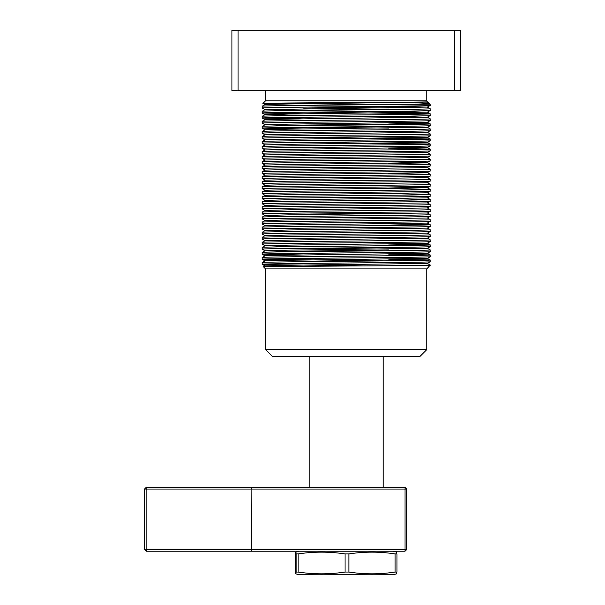<?xml version="1.0" encoding="UTF-8"?>
<svg xmlns="http://www.w3.org/2000/svg" width="605" height="605" viewBox="0 0 605 605"><rect width="100%" height="100%" fill="white"/><g stroke="black" fill="none" stroke-linecap="round" stroke-linejoin="round"><path stroke-width="0.91" d="M309.223 356.277L309.223 487.358M383.169 356.277L383.169 487.358M426.858 349.554L420.142 356.277L272.25 356.277L265.527 349.554L426.858 349.554L426.858 268.892L265.527 268.892L263.455 266.82L265.028 265.905L288.797 265.285L427.357 263.409L430.215 261.761L430.223 259.999C435.411 260.838 256.974 261.678 262.169 262.517L265.028 260.861L288.797 260.241L427.357 258.365L430.215 256.717L430.223 254.955C435.411 255.794 256.974 256.641 262.169 257.48L265.028 255.817L288.797 255.204L427.357 253.321L430.223 251.665L430.223 249.918C435.411 250.757 256.974 251.597 262.169 252.436L265.028 250.78L288.797 250.16L427.357 248.284L430.215 246.636L430.223 244.874C435.411 245.713 256.974 246.553 262.169 247.392L265.028 245.736L288.797 245.116L427.357 243.24L430.215 241.592L430.223 239.83C435.411 240.669 256.974 241.516 262.169 242.355L265.028 240.692L288.797 240.079L427.357 238.196L430.223 236.54L430.223 234.793C435.411 235.632 256.974 236.472 262.169 237.311L265.028 235.655L288.797 235.035L427.357 233.159L430.215 231.511L430.223 229.749C435.411 230.588 256.974 231.428 262.169 232.267L265.028 230.611L288.797 229.991L427.357 228.115L430.215 226.467L430.223 224.705C435.411 225.544 256.974 226.391 262.169 227.23L265.028 225.567L288.797 224.954L427.357 223.071L430.223 221.415L430.223 219.668C435.411 220.507 256.974 221.347 262.169 222.186L265.028 220.53L288.797 219.91L427.357 218.004L430.223 219.668M265.527 349.554L265.527 268.892M426.858 268.892L430.223 265.043L415.408 265.527L430.223 265.527M263.455 266.82C258.706 266.382 374.117 265.95 415.408 265.527M415.408 104.196C424.808 103.803 429.361 103.417 429.074 103.039L430.223 104.196L346.196 104.968C301.32 105.383 260.989 105.807 262.169 106.23L265.028 104.567L288.797 103.954L427.357 102.071L427.818 101.806L426.858 100.831L265.527 100.831L262.963 103.394L265.028 104.597M427.826 101.799C433.165 102.336 258.101 102.865 262.963 103.394L384.999 104.582M429.074 103.039L427.357 102.048M422.683 102.336L417.488 102.064M303.672 113.846L262.169 113.014C256.974 112.175 435.411 111.335 430.223 110.496L430.223 108.749C435.411 109.588 256.974 110.428 262.169 111.267L265.028 109.611L262.169 107.977C256.974 107.138 435.411 106.291 430.223 105.451L430.223 104.196M262.169 107.977L262.169 106.23M363.461 265.913L346.241 265.527C301.358 265.111 260.989 264.688 262.169 264.264C256.974 263.425 435.411 262.585 430.223 261.746M265.028 265.928L262.177 264.279L262.169 262.517M384.999 260.876L262.169 259.227C256.974 258.388 435.411 257.541 430.223 256.702M262.169 259.227L262.169 257.48M303.672 255.015L262.169 254.183C256.974 253.344 435.411 252.504 430.223 251.665M262.169 254.183L262.169 252.436M303.672 251.604L265.028 250.803L262.169 249.139C256.974 248.3 435.411 247.46 430.223 246.621M262.169 249.139L262.169 247.392M303.672 246.56L265.028 245.759L262.169 244.102C256.974 243.263 435.411 242.416 430.223 241.576M262.169 244.102L262.169 242.355M265.028 240.722L262.169 239.058C256.974 238.219 435.411 237.379 430.223 236.54M262.169 239.058L262.169 237.311M265.028 235.678L262.169 234.014C256.974 233.175 435.411 232.335 430.223 231.496M262.169 234.014L262.169 232.267M265.028 230.634L262.169 228.977C256.974 228.138 435.411 227.291 430.223 226.451M262.169 228.977L262.169 227.23M265.028 225.597L262.169 223.933C256.974 223.094 435.411 222.254 430.223 221.415M262.169 223.933L262.169 222.186M265.028 220.553L262.169 218.889C256.974 218.05 435.411 217.21 430.223 216.371L430.223 214.624C435.411 215.463 256.974 216.303 262.169 217.142L265.028 215.486L288.797 214.866L427.357 212.99L430.215 211.342L430.223 209.58C435.411 210.419 256.974 211.266 262.169 212.105L265.028 210.442L288.797 209.829L427.357 207.946L430.223 206.29L430.223 204.543C435.411 205.382 256.974 206.222 262.169 207.061L265.028 205.405L288.797 204.785L427.357 202.909L430.215 201.261L430.223 199.499C435.411 200.338 256.974 201.178 262.169 202.017L265.028 200.361L288.797 199.741L427.357 197.865L430.215 196.217L430.223 194.455C435.411 195.294 256.974 196.141 262.169 196.98L265.028 195.317L288.797 194.704L427.357 192.821L430.223 191.165L430.223 189.418C435.411 190.257 256.974 191.097 262.169 191.936L265.028 190.28L288.797 189.66L427.357 187.784L430.215 186.136L430.223 184.374C435.411 185.213 256.974 186.053 262.169 186.892L265.028 185.236L288.797 184.616L427.357 182.74L430.215 181.092L430.223 179.33C435.411 180.169 256.974 181.016 262.169 181.855L265.028 180.192L288.797 179.579L427.357 177.696L430.223 176.04L430.223 174.293C435.411 175.132 256.974 175.972 262.169 176.811L265.028 175.155L288.797 174.535L427.357 172.659L430.215 171.011L430.223 169.249C435.411 170.088 256.974 170.928 262.169 171.767L265.028 170.111L288.797 169.491L427.357 167.615L430.215 165.967L430.223 164.205C435.411 165.044 256.974 165.891 262.169 166.73L265.028 165.067L288.797 164.454L427.357 162.571L388.712 161.747M427.357 218.034L430.223 216.371M262.169 218.889L262.169 217.142M265.028 215.509L262.169 213.852C256.974 213.013 435.411 212.166 430.223 211.326M262.169 213.852L262.169 212.105M265.028 210.472L262.169 208.808C256.974 207.969 435.411 207.129 430.223 206.29M262.169 208.808L262.169 207.061M265.028 205.428L262.169 203.764C256.974 202.925 435.411 202.085 430.223 201.246M262.169 203.764L262.169 202.017M265.028 200.384L262.169 198.727C256.974 197.888 435.411 197.041 430.223 196.201M262.169 198.727L262.169 196.98M265.028 195.347L262.169 193.683C256.974 192.844 435.411 192.004 430.223 191.165M262.169 193.683L262.169 191.936M265.028 190.303L262.169 188.639C256.974 187.8 435.411 186.96 430.223 186.121M262.169 188.639L262.169 186.892M265.028 185.259L262.169 183.602C256.974 182.763 435.411 181.916 430.223 181.076M262.169 183.602L262.169 181.855M265.028 180.222L262.169 178.558C256.974 177.719 435.411 176.879 430.223 176.04M262.169 178.558L262.169 176.811M265.028 175.178L262.169 173.514C256.974 172.675 435.411 171.835 430.223 170.996M262.169 173.514L262.169 171.767M265.028 170.134L262.169 168.477C256.974 167.638 435.411 166.791 430.223 165.951M262.169 168.477L262.169 166.73M265.028 165.097L262.169 163.433C256.974 162.594 435.411 161.754 430.223 160.915L430.223 159.168C435.411 160.007 256.974 160.847 262.169 161.686L265.028 160.03L288.797 159.41L427.357 157.534L430.215 155.886L430.223 154.124C435.411 154.963 256.974 155.803 262.169 156.642L265.028 154.986L288.797 154.366L427.357 152.49L430.215 150.842L430.223 149.08C435.411 149.919 256.974 150.766 262.169 151.605L265.028 149.942L288.797 149.329L427.357 147.446L430.223 145.79L430.223 144.043C435.411 144.882 256.974 145.722 262.169 146.561L265.028 144.905L288.797 144.285L427.357 142.379L430.223 144.043L307.385 142.394M262.169 163.433L262.169 161.686M265.028 160.053L262.169 158.389C256.974 157.55 435.411 156.71 430.223 155.871M262.169 158.389L262.169 156.642M265.028 155.009L262.169 153.352C256.974 152.513 435.411 151.666 430.223 150.826M262.169 153.352L262.169 151.605M265.028 149.972L262.169 148.308C256.974 147.469 435.411 146.629 430.223 145.79M262.169 148.308L262.169 146.561M265.028 144.928L262.169 143.264C256.974 142.425 435.411 141.585 430.223 140.746L430.223 138.999C435.411 139.838 256.974 140.678 262.169 141.517L265.028 139.861L288.797 139.241L427.357 137.365L430.215 135.717L430.223 133.955C435.411 134.794 256.974 135.641 262.169 136.48L265.028 134.817L288.797 134.204L427.357 132.321L430.223 130.665L430.223 128.918C435.411 129.757 256.974 130.597 262.169 131.436L265.028 129.78L288.797 129.16L427.357 127.284L430.215 125.636L430.223 123.874C435.411 124.713 256.974 125.553 262.169 126.392L265.028 124.736L288.797 124.116L427.357 122.218L430.223 123.874L388.712 123.042M427.357 142.409L430.223 140.746M262.169 143.264L262.169 141.517M265.028 139.884L262.169 138.227C256.974 137.388 435.411 136.541 430.223 135.701M262.169 138.227L262.169 136.48M265.028 134.847L262.169 133.183C256.974 132.344 435.411 131.504 430.223 130.665M262.169 133.183L262.169 131.436M303.672 128.971L262.169 128.139C256.974 127.3 435.411 126.46 430.223 125.621M262.169 128.139L262.169 126.392M303.672 125.56L265.028 124.759L262.169 123.102C256.974 122.263 435.411 121.416 430.223 120.576L430.223 118.83C435.411 119.669 256.974 120.516 262.169 121.355L265.028 119.692L288.797 119.079L427.357 117.196L388.712 116.372M262.169 123.102L262.169 121.355M303.672 118.89L262.169 118.058C256.974 117.219 435.411 116.379 430.223 115.54L430.223 113.793C435.411 114.632 256.974 115.472 262.169 116.311L265.028 114.655L288.797 114.035L427.357 112.159L388.712 111.328M262.169 118.058L262.169 116.311M427.357 112.159L430.223 110.496M262.169 113.014L262.169 111.267M430.215 265.028L427.357 263.379M388.712 259.167L430.223 259.999L427.357 258.343M388.712 254.123L430.223 254.955M384.999 250.788L303.672 249.971M307.385 248.269L388.712 249.086M430.215 249.903L427.357 248.254M388.712 244.042L430.223 244.874L427.357 243.218M427.357 238.173L430.223 239.83M430.215 234.778L427.357 233.129M430.215 229.734L427.357 228.093M388.712 223.873L430.223 224.705M307.385 212.975L388.712 213.792M430.215 214.609L427.357 212.968M427.357 207.923L430.223 209.58M430.215 204.528L427.357 202.879M388.712 198.667L430.223 199.499L427.357 197.843M388.712 193.623L430.223 194.455M388.712 188.586L430.223 189.418L427.357 187.754L388.712 186.953M430.215 184.359L427.357 182.718M427.357 177.673L430.223 179.33M388.712 173.461L430.223 174.293L427.357 172.629M430.215 169.234L427.357 167.593M388.712 163.373L430.223 164.205M430.215 159.153L427.357 157.504M430.215 154.109L427.357 152.468M388.712 148.248L430.223 149.08M307.385 137.35L430.223 138.999L427.357 137.343M427.357 132.298L430.223 133.955M307.385 127.269L388.712 128.086M430.215 128.903L427.357 127.254M384.999 124.751L303.672 123.934M430.215 115.547L427.357 117.196L430.223 118.83M307.385 112.144L430.223 113.793L427.357 112.129M384.999 109.626L303.672 108.809M307.385 107.1L388.712 107.917M430.215 108.734L427.357 107.093L388.712 106.283M426.858 100.831L426.858 90.75M265.527 100.831L265.527 90.75M238.06 30.25L231.919 30.25L231.919 90.75L238.06 90.75L238.06 30.25L454.325 30.25L454.325 90.75L460.473 90.75L460.473 30.25L454.325 30.25M238.06 90.75L454.325 90.75M303.672 115.479L265.028 114.678L262.177 113.029M265.028 109.611L427.357 107.093M396.615 573.85L393.25 574.75L299.142 574.75L295.769 573.85M348.896 572.05L348.896 553.923L345.047 553.923C329.407 551.548 313.761 551.548 298.114 553.923L298.114 572.05C313.761 574.425 329.407 574.425 345.047 572.05L348.896 572.05C364.293 574.425 379.698 574.425 395.095 572.05L396.971 572.05C396.729 574.425 396.487 574.425 396.237 572.05M348.896 553.923C364.293 551.548 379.698 551.548 395.095 553.923L395.095 572.05M396.971 572.05L396.971 553.923L395.095 553.923M396.971 553.923C396.729 551.548 396.487 551.548 396.237 553.923M345.047 553.923L345.047 572.05M295.414 572.05L295.414 553.923C295.656 551.548 295.905 551.548 296.148 553.923L296.148 572.05C295.905 574.425 295.656 574.425 295.414 572.05C295.656 574.425 295.905 574.425 296.148 572.05L298.114 572.05M295.414 553.923C295.656 551.548 295.905 551.548 296.148 553.923L298.114 553.923M251.37 551.223L251.151 489.044L146.153 489.044L146.153 549.544L405.017 549.544L405.017 489.044L251.151 489.044L251.37 487.358L405.017 487.358L406.696 489.044L406.696 549.544L405.017 549.544L405.017 551.223L146.206 551.223L146.153 549.544L144.527 549.544L144.527 489.044L146.153 489.044L146.206 487.358L251.37 487.358M405.017 487.358L405.017 489.044L406.696 489.044M406.696 549.544L405.017 551.223M146.206 551.223L144.527 549.544M144.527 489.044L146.206 487.358M265.028 260.884L262.177 259.235M265.028 255.847L262.177 254.198M430.215 164.197L427.357 162.548L430.215 160.922M265.028 129.803L262.177 128.154M427.357 122.24L430.215 120.592M265.028 119.722L262.177 118.073M427.357 107.115L430.215 105.467M430.215 149.072L427.357 147.423M430.215 194.447L427.357 192.798M430.215 224.697L427.357 223.048M430.215 254.947L427.357 253.298M393.25 551.223L396.615 552.123M299.142 551.223L295.769 552.123"/></g></svg>
